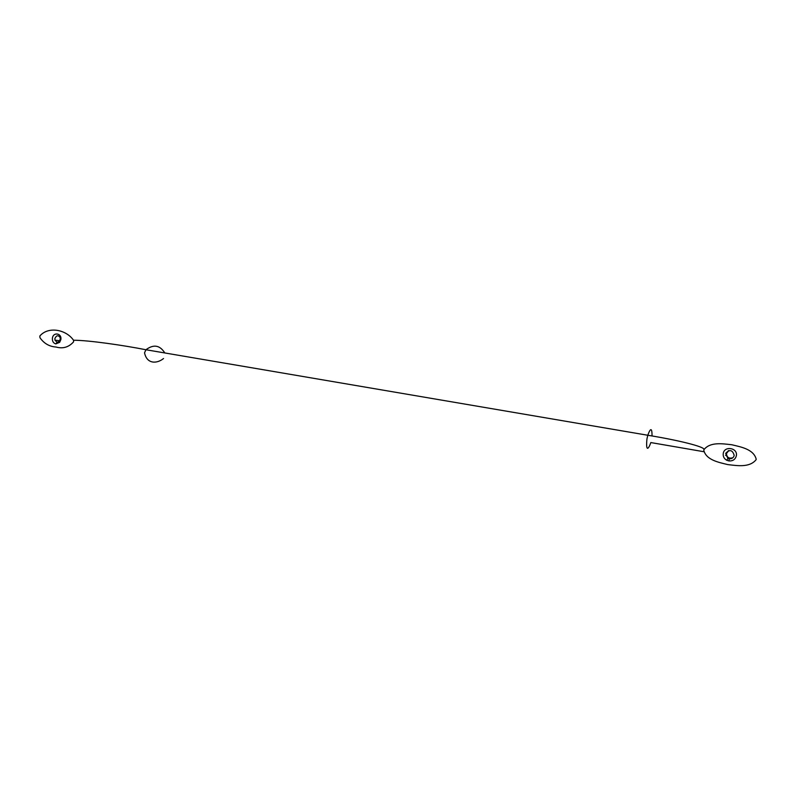 <?xml version="1.0" encoding="UTF-8"?>
<svg xmlns="http://www.w3.org/2000/svg" width="796" height="796" viewBox="0 0 796 796"><rect width="100%" height="100%" fill="white"/><g stroke="black" fill="none" stroke-linecap="round" stroke-linejoin="round"><path stroke-width="1.19" d="M756.2 459.212L756.061 459.75C749.514 467.839 737.066 465.66 727.783 464.595C718.838 462.386 706.152 460.098 703.763 450.198L703.853 449.82C710.022 441.661 722.39 443.73 731.703 444.735C740.658 446.884 753.693 449.133 756.2 459.212M39.84 336.002C48.417 325.932 66.297 329.644 73.511 340.23L73.6 341.812C68.814 347.215 62.974 348.956 56.088 347.036C49.372 346.588 43.999 343.484 39.969 337.723L39.84 336.002M732.817 457.76C728.897 458.824 726.778 457.411 726.469 453.511L728.728 450.586M732.778 457.8C728.758 459.063 726.559 457.68 726.181 453.63L728.668 450.596M736.35 455.8C738.021 447.83 724.27 445.501 723.236 453.551C722.917 456.516 724.111 458.765 726.838 460.297L728.917 460.944C732.867 461.153 735.345 459.431 736.35 455.8M734.181 455.382C732.519 449.83 729.683 449.153 725.673 453.362L727.912 458.337L729.285 458.765C731.614 458.924 733.196 457.989 734.041 455.939L734.181 455.382M732.559 457.969C728.589 459.013 726.45 457.571 726.141 453.63L728.41 450.675M54.884 338.549C56.556 335.056 58.387 334.847 60.377 337.942L59.66 341.305L57.113 342.33L54.954 340.141L54.884 338.549M52.407 338.171C53.203 331.703 62.058 333.196 60.844 339.623L59.65 342.34L55.79 343.902C53.302 343.136 52.178 341.225 52.407 338.171M652.043 435.979C652.043 427.78 650.621 427.542 647.785 435.253L646.939 439.014C645.705 452.038 648.432 449.491 650.839 442.566L703.833 451.71M164.802 352.956C159.896 345.136 153.608 344.061 145.947 349.743L144.534 352.817C146.962 364.469 157.19 363.712 163.528 358.528M704.022 449.372C704.012 446.576 678.132 440.168 647.785 435.253L145.947 349.743C123.221 345.275 89.013 340.28 73.511 340.23M725.564 455.322L726.26 455.431M726.27 453.103L725.673 453.362M729.285 458.765L728.917 460.944M727.912 458.337L726.838 460.297M59.66 341.305L59.65 342.34M57.113 342.33L55.79 343.902M59.998 340.797L54.954 340.141"/></g></svg>
